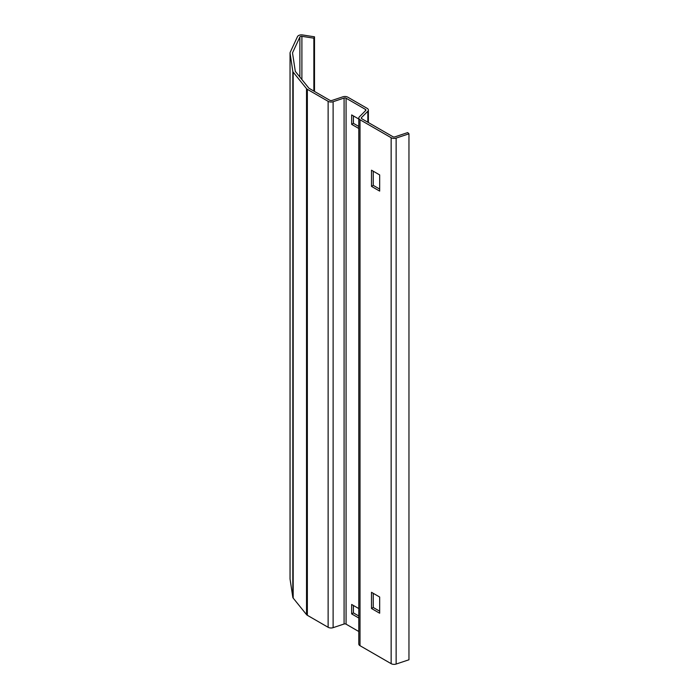 <?xml version="1.0" encoding="UTF-8"?>
<svg xmlns="http://www.w3.org/2000/svg" width="699" height="699" viewBox="0 0 699 699"><rect width="100%" height="100%" fill="white"/><g stroke="black" fill="none" stroke-linecap="round" stroke-linejoin="round"><path stroke-width="1.05" d="M408.959 133.824L408.959 659.777L396.132 664.05A4.133 2.385 180 0 1 391.152 663.674L360.011 645.693A4.133 2.385 180 0 1 358.797 644.006L358.797 118.052A4.133 2.385 180 0 1 359.356 116.864L365.682 110.529A1.651 0.952 0 0 0 365.909 110.049A1.651 0.952 0 0 0 365.42 109.376L346.075 98.21A1.651 0.952 0 0 0 344.083 98.052L333.117 101.713A4.133 2.385 180 0 1 328.128 101.329L307.35 89.332A4.133 2.385 180 0 1 306.529 88.659L293.187 72.137A4.133 2.385 180 0 1 292.811 71.333L290.059 53.176A4.133 2.385 180 0 1 290.041 52.967A4.133 2.385 180 0 1 290.19 52.346L297.477 36.636A4.133 2.385 180 0 1 302.536 34.95L314.498 36.802L313.86 38.183L301.898 36.331A1.651 0.952 180 0 0 299.871 37.003L292.575 52.722A1.651 0.952 180 0 0 292.523 52.967A1.651 0.952 180 0 0 292.531 53.045L295.284 71.211A1.651 0.952 180 0 0 295.432 71.534L308.775 88.057A1.651 0.952 180 0 0 309.107 88.327L329.884 100.324A1.651 0.952 180 0 0 331.876 100.473L342.842 96.82A4.133 2.385 0 0 1 347.831 97.196L367.176 108.362A4.133 2.385 0 0 1 368.382 110.049A4.133 2.385 0 0 1 367.831 111.246L361.497 117.572A1.651 0.952 180 0 0 361.278 118.052A1.651 0.952 180 0 0 361.759 118.725L392.899 136.707A1.651 0.952 180 0 0 394.9 136.855L407.718 132.583L408.959 133.824L396.132 138.096A4.133 2.385 180 0 1 391.152 137.72L360.011 119.739A4.133 2.385 180 0 1 358.797 118.052M358.797 631.512L346.075 624.163A1.651 0.952 0 0 0 344.083 624.006L333.117 627.667A4.133 2.385 180 0 1 328.128 627.291L307.35 615.295A4.133 2.385 180 0 1 306.529 614.613L293.187 598.091A4.133 2.385 180 0 1 292.811 597.287L290.059 579.13A4.133 2.385 180 0 1 290.041 578.921A4.133 2.385 180 0 1 290.059 578.711M313.86 91.071L313.86 38.183M358.797 126.458L353.414 123.347L353.414 115.929M358.797 616.002L353.414 612.892L353.414 605.474M379.671 189.08L373.24 185.366L373.24 171.211M379.671 611.188L373.24 607.483L373.24 593.32M379.671 191.098L379.671 174.916L371.492 170.198L371.492 186.38L379.671 191.098M379.671 613.215L379.671 597.025L371.492 592.306L371.492 608.488L379.671 613.215M358.797 119.04L351.658 114.916L351.658 124.361L358.797 128.476M358.797 608.584L351.658 604.46L351.658 613.897L358.797 618.021M314.498 91.438L314.498 36.802M373.24 607.483L371.492 608.488M373.24 185.366L371.492 186.38M353.414 612.892L351.658 613.897M353.414 123.347L351.658 124.361M301.898 79.537L301.898 36.331M299.871 77.03L299.871 37.003M292.575 53.377L292.575 52.722M367.831 122.229L367.831 111.246M361.497 118.533L361.497 117.572M396.132 664.05L396.132 138.096M391.152 663.674L391.152 137.72M360.011 645.693L360.011 119.739M365.42 110.791L365.42 109.376M346.075 624.163L346.075 98.21M344.083 624.006L344.083 98.052M333.117 627.667L333.117 101.713M328.128 627.291L328.128 101.329M307.35 615.295L307.35 89.332M306.529 614.613L306.529 88.659M293.187 598.091L293.187 72.137M292.811 597.287L292.811 71.333M290.059 579.13L290.059 53.176M368.382 122.552L368.382 110.049M290.041 578.921L290.041 52.967"/></g></svg>
